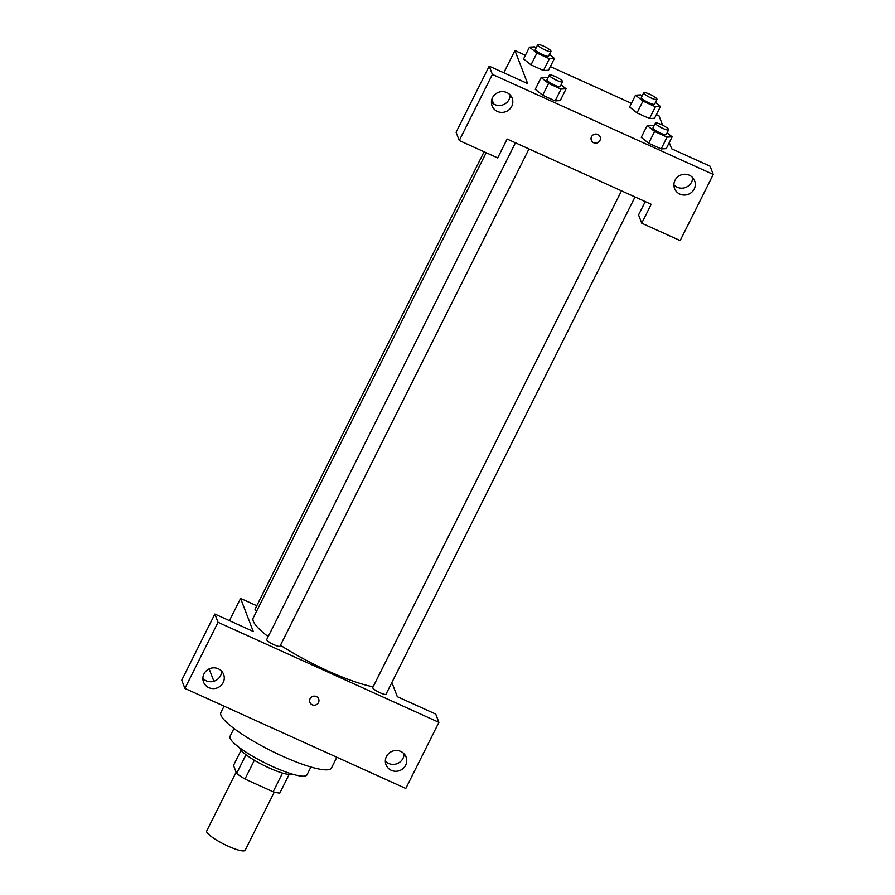 <?xml version="1.0" encoding="UTF-8"?>
<svg xmlns="http://www.w3.org/2000/svg" width="895" height="895" viewBox="0 0 895 895"><rect width="100%" height="100%" fill="white"/><g stroke="black" fill="none" stroke-linecap="round" stroke-linejoin="round"><path stroke-width="1.34" d="M236.123 772.195L206.689 830.985A21.514 4.061 26.6 0 0 206.723 831.914A21.514 4.061 26.6 0 0 226.077 845.204A21.514 4.061 26.6 0 0 245.163 850.25L274.284 792.097M282.518 773.056L273.143 791.784A28.897 5.448 26.6 0 0 279.833 793.037L289.141 774.443M273.143 791.784L244.962 779.019A28.897 5.448 26.6 0 1 236.616 773.459L233.517 765.393L241.046 750.357M254.359 760.258L244.962 779.019M245.991 754.731L236.616 773.459M292.117 774.052A29.58 5.583 -153.4 0 1 269.037 767.888A29.58 5.583 -153.4 0 1 239.569 747.739M310.912 767.004L306.974 774.869A43.027 8.111 -153.4 0 1 272.729 766.601A43.027 8.111 -153.4 0 1 230.026 736.328L233.964 728.474M336.856 757.248L331.497 767.944A61.856 11.669 -153.4 0 1 282.261 756.074A61.856 11.669 -153.4 0 1 220.875 712.554L224.074 706.166M214.845 614.048L181.73 680.166L184.907 688.423L405.793 788.473L438.908 722.354L218.022 622.293L214.845 614.048L253.263 631.445L240.576 598.431L256.753 605.758M213.883 681.263L209.128 668.878M391.876 682.516L397.313 696.69L435.731 714.098L438.908 722.354M484.094 151.781L255.053 609.171A7.417 1.398 26.6 0 0 256.641 611.095M621.488 190.836L372.745 687.561A7.417 1.398 26.6 0 0 372.756 687.886A7.417 1.398 26.6 0 0 379.435 692.473A7.417 1.398 26.6 0 0 386.013 694.207L635.025 196.967M515.464 142.808L266.721 639.545A7.417 1.398 26.6 0 0 266.732 639.858A7.417 1.398 26.6 0 0 273.411 644.445A7.417 1.398 26.6 0 0 279.99 646.19L528.99 148.939M486.175 152.721L253.207 617.975A75.303 14.197 26.6 0 0 253.307 621.242A75.303 14.197 26.6 0 0 268.176 636.636M280.459 645.25A75.303 14.197 26.6 0 0 373.125 686.801M240.576 598.431L229.444 620.66M184.907 688.423L218.022 622.293M202.874 678.399A10.762 10.348 159 0 0 221.636 671.183M203.97 673.879A10.762 10.348 -21 0 1 223.616 674.371A10.762 10.348 -21 0 1 217.284 687.886A10.762 10.348 -21 0 1 203.97 673.879M385.342 761.052A10.762 10.348 159 0 0 404.104 753.836M386.439 756.532A10.762 10.348 -21 0 1 406.084 757.025A10.762 10.348 -21 0 1 399.752 770.539A10.762 10.348 -21 0 1 386.439 756.532M310.073 698.76A4.71 4.531 -21 0 1 318.665 698.973A4.71 4.531 -21 0 1 315.89 704.891A4.71 4.531 -21 0 1 310.073 698.76M309.871 702.351A4.71 4.531 159 0 0 315.89 704.891A4.71 4.531 159 0 0 318.665 698.973M507.141 139.038L651.202 204.295L641.737 223.191L680.155 240.587L713.27 174.458L492.384 74.408L459.269 140.537L497.687 157.934L507.141 139.038M493.682 104.01L491.87 99.289M591.528 136.7A4.71 4.531 -21 0 1 600.12 136.924A4.71 4.531 -21 0 1 597.345 142.831A4.71 4.531 -21 0 1 591.528 136.7M674.998 180.309A10.762 10.348 -21 0 1 694.643 180.801A10.762 10.348 -21 0 1 688.311 194.316A10.762 10.348 -21 0 1 674.998 180.309M492.518 97.656A10.762 10.348 -21 0 1 512.164 98.148A10.762 10.348 -21 0 1 505.832 111.662A10.762 10.348 -21 0 1 492.518 97.656M591.338 140.291A4.71 4.531 159 0 0 597.345 142.831A4.71 4.531 159 0 0 600.12 136.913M673.89 184.817A10.762 10.348 159 0 0 692.663 177.613M491.422 102.164A10.762 10.348 159 0 0 510.184 94.959M459.269 140.537L456.092 132.281L489.207 66.163L527.625 83.559L514.938 50.545L525.41 55.289M489.207 66.163L492.384 74.408M713.27 174.458L710.093 166.213L671.675 148.805L669.27 142.551M645.25 201.599L638.571 214.934L641.737 223.191M667.122 132.852L672.134 136.845L666.227 148.659M672.134 136.845L667.077 137.114L661.17 148.917L648.696 143.267L641.256 137.349L648.696 143.267L661.17 148.917L666.216 148.648M655.42 106.74L649.501 118.554L637.027 112.904L629.588 106.975L637.027 112.904L649.501 118.554L654.547 118.285L660.465 106.471L655.42 106.74L642.934 101.09L635.517 95.172L640.563 94.904L642.263 95.675M549.385 58.712L543.478 70.526L531.003 64.876L523.564 58.947L531.003 64.876L543.478 70.526L548.534 70.257L554.441 58.444L549.385 58.712L536.91 53.062L529.482 47.144L534.539 46.876L536.239 47.648M561.098 84.835L566.11 88.818L560.203 100.632L555.146 100.9L542.672 95.25L535.232 89.321M656.382 114.616L659 115.791L662.613 125.199M550.358 66.588L631.434 103.317M514.938 50.545L503.807 72.775M549.429 54.461L554.441 58.444M537.694 44.75L535.322 49.471A7.417 1.398 26.6 0 0 535.333 49.796A7.417 1.398 26.6 0 0 542.012 54.382A7.417 1.398 26.6 0 0 548.601 56.116L550.962 51.395A7.417 1.398 26.6 0 0 544.954 46.82A7.417 1.398 26.6 0 0 537.694 44.75A7.417 1.398 26.6 0 0 537.705 45.074A7.417 1.398 26.6 0 0 544.384 49.661A7.417 1.398 26.6 0 0 550.962 51.395M536.91 53.062L531.003 64.876M529.482 47.144L523.575 58.958M655.453 102.477L660.465 106.471M643.718 92.778L641.346 97.499A7.417 1.398 26.6 0 0 641.357 97.823A7.417 1.398 26.6 0 0 648.036 102.41A7.417 1.398 26.6 0 0 654.625 104.144L656.986 99.423A7.417 1.398 26.6 0 0 650.978 94.848A7.417 1.398 26.6 0 0 643.718 92.778A7.417 1.398 26.6 0 0 643.729 93.102A7.417 1.398 26.6 0 0 650.408 97.678A7.417 1.398 26.6 0 0 656.986 99.423M642.934 101.09L637.027 112.904M635.517 95.172L629.599 106.975M566.11 88.818L561.053 89.086L548.579 83.436L541.151 77.518L546.207 77.25L547.908 78.022M549.362 75.124L546.99 79.845A7.417 1.398 26.6 0 0 547.002 80.17A7.417 1.398 26.6 0 0 553.681 84.757A7.417 1.398 26.6 0 0 560.27 86.491L562.631 81.769A7.417 1.398 26.6 0 0 556.623 77.194A7.417 1.398 26.6 0 0 549.362 75.124A7.417 1.398 26.6 0 0 549.373 75.448A7.417 1.398 26.6 0 0 556.041 80.024A7.417 1.398 26.6 0 0 562.631 81.769M561.053 89.086L555.146 100.9L542.672 95.25L535.244 89.321L541.151 77.518M548.579 83.436L542.672 95.25M667.077 137.114L654.603 131.464L647.174 125.546L652.231 125.278L653.932 126.05M655.386 123.152L653.014 127.873A7.417 1.398 26.6 0 0 653.026 128.198A7.417 1.398 26.6 0 0 659.704 132.773A7.417 1.398 26.6 0 0 666.294 134.518L668.654 129.797A7.417 1.398 26.6 0 0 662.647 125.222A7.417 1.398 26.6 0 0 655.386 123.152A7.417 1.398 26.6 0 0 655.397 123.465A7.417 1.398 26.6 0 0 662.076 128.052A7.417 1.398 26.6 0 0 668.654 129.797M654.603 131.464L648.696 143.267M647.174 125.546L641.268 137.349"/></g></svg>
